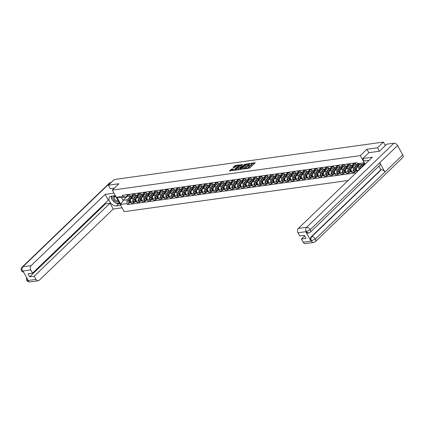 <?xml version="1.0" encoding="UTF-8"?>
<svg xmlns="http://www.w3.org/2000/svg" width="424" height="424" viewBox="0 0 424 424"><rect width="100%" height="100%" fill="white"/><g stroke="black" fill="none" stroke-linecap="round" stroke-linejoin="round"><path stroke-width="0.64" d="M245.517 168.662L249.879 167.983L255.232 162.726L251.39 163.208L250.876 163.574L251.459 163.532A1.632 0.525 -28.9 0 1 251.951 163.643A1.632 0.525 -28.9 0 1 251.633 164.279L251.199 164.698A1.632 0.525 -28.9 0 1 249.153 165.752L248.231 166.049L248.745 166.144A1.632 0.525 -28.9 0 1 249.238 166.256A1.632 0.525 -28.9 0 1 248.92 166.886L248.485 167.31A1.632 0.525 -28.9 0 1 246.439 168.365L245.517 168.662M231.578 169.075L229.363 171.02L234.249 170.157L239.602 164.904L235.352 165.44L232.935 167.48L234.742 167.469L236.263 166.287A1.362 0.44 -28.9 0 1 237.509 165.535A1.362 0.44 -28.9 0 1 238.389 165.503A1.362 0.44 -28.9 0 1 238.118 166.033L234.663 169.362A1.362 0.44 -28.9 0 1 233.423 170.114A1.362 0.44 -28.9 0 1 232.543 170.146A1.362 0.44 -28.9 0 1 232.808 169.616L233.481 168.863L231.578 169.075L231.811 169.505L229.972 170.989M379.385 151.22L377.482 147.775L366.951 149.237L360.321 155.619L112.286 190.127L118.916 183.746L108.385 185.214L114.3 179.516L383.397 142.077L385.331 145.58M377.482 147.775L383.397 142.077M240.254 169.319L245.04 168.657L250.393 163.399L245.507 164.263L240.376 169.542M239.009 169.733L234.758 170.268L240.111 165.016L242.655 164.48L240.329 166.923L241.643 166.796L245.056 164.125L239.009 169.733M112.286 190.127L124.174 211.661L348.141 180.502M108.385 185.214L110.288 188.659M358.333 163.881L357.989 164.215A2.39 1.738 -97.9 0 1 357.225 164.597A2.39 1.738 -97.9 0 1 355.529 163.547L355.195 162.938M359.086 169.971A2.39 1.738 -97.9 0 1 359.467 166.886L362.032 164.411M352.863 163.267L353.197 163.871A2.39 1.738 82.1 0 0 354.893 164.925L357.225 164.597M360.093 164.358L357.135 167.21A2.39 1.738 82.1 0 0 356.86 170.506L357.437 171.556M353.362 164.13L352.476 164.984A2.39 1.738 -97.9 0 1 351.713 165.365A2.39 1.738 -97.9 0 1 350.017 164.316L349.678 163.706M355.492 171.211L354.406 172.261L353.68 170.946A2.39 1.738 -97.9 0 1 353.95 167.65L356.52 165.18M347.346 164.03L347.685 164.639A2.39 1.738 82.1 0 0 349.381 165.689L351.713 165.365M354.777 164.936L351.618 167.978A2.39 1.738 82.1 0 0 351.348 171.275L352.068 172.589L354.406 172.261M347.844 164.899L346.964 165.747A2.39 1.738 -97.9 0 1 346.201 166.134A2.39 1.738 -97.9 0 1 344.505 165.084L344.166 164.475M349.98 171.98L348.888 173.029L348.162 171.715A2.39 1.738 -97.9 0 1 348.438 168.418L351.003 165.948M341.834 164.798L342.168 165.408A2.39 1.738 82.1 0 0 343.869 166.457L346.201 166.134M349.265 165.699L346.106 168.741A2.39 1.738 82.1 0 0 345.83 172.038L346.556 173.352L348.888 173.029M342.332 165.667L341.453 166.515A2.39 1.738 -97.9 0 1 340.684 166.902A2.39 1.738 -97.9 0 1 338.988 165.848L338.654 165.243M344.468 172.748L343.376 173.798L342.65 172.483A2.39 1.738 -97.9 0 1 342.926 169.187L345.491 166.717M336.322 165.567L336.656 166.176A2.39 1.738 82.1 0 0 338.352 167.226L340.684 166.902M343.753 166.468L340.594 169.51A2.39 1.738 82.1 0 0 340.318 172.807L341.044 174.121L343.376 173.798M336.82 166.431L335.935 167.284A2.39 1.738 -97.9 0 1 335.172 167.666A2.39 1.738 -97.9 0 1 333.476 166.616L333.142 166.007M338.956 173.511L337.864 174.566L337.138 173.252A2.39 1.738 -97.9 0 1 337.414 169.955L339.979 167.48M330.81 166.33L331.144 166.939A2.39 1.738 82.1 0 0 332.84 167.994L335.172 167.666M338.241 167.236L335.077 170.278A2.39 1.738 82.1 0 0 334.806 173.575L335.532 174.889L337.864 174.566M331.308 167.199L330.423 168.047A2.39 1.738 -97.9 0 1 329.66 168.434A2.39 1.738 -97.9 0 1 327.964 167.385L327.625 166.775M333.439 174.28L332.352 175.329L331.626 174.015A2.39 1.738 -97.9 0 1 331.897 170.718L334.467 168.249M325.293 167.098L325.632 167.708A2.39 1.738 82.1 0 0 327.328 168.757L329.66 168.434M332.723 168.005L329.565 171.047A2.39 1.738 82.1 0 0 329.294 174.344L330.015 175.658L332.352 175.329M325.791 167.968L324.911 168.816A2.39 1.738 -97.9 0 1 324.148 169.203A2.39 1.738 -97.9 0 1 322.452 168.153L322.113 167.544M327.927 175.048L326.835 176.098L326.109 174.783A2.39 1.738 -97.9 0 1 326.385 171.487L328.95 169.017M319.781 167.867L320.115 168.476A2.39 1.738 82.1 0 0 321.816 169.526L324.148 169.203M327.211 168.768L324.053 171.81A2.39 1.738 82.1 0 0 323.777 175.107L324.503 176.421L326.835 176.098M320.279 168.736L319.399 169.584A2.39 1.738 -97.9 0 1 318.631 169.971A2.39 1.738 -97.9 0 1 316.935 168.916L316.601 168.307M322.415 175.817L321.323 176.866L320.597 175.552A2.39 1.738 -97.9 0 1 320.873 172.255L323.438 169.786M314.269 168.635L314.603 169.245A2.39 1.738 82.1 0 0 316.299 170.294L318.631 169.971M321.699 169.536L318.541 172.579A2.39 1.738 82.1 0 0 318.265 175.875L318.991 177.19L321.323 176.866M314.767 169.499L313.882 170.353A2.39 1.738 -97.9 0 1 313.119 170.734A2.39 1.738 -97.9 0 1 311.423 169.685L311.089 169.075M316.903 176.58L315.811 177.63L315.085 176.32A2.39 1.738 -97.9 0 1 315.355 173.018L317.926 170.549M308.751 169.399L309.091 170.008A2.39 1.738 82.1 0 0 310.787 171.063L313.119 170.734M316.187 170.305L313.023 173.347A2.39 1.738 82.1 0 0 312.753 176.644L313.479 177.958L315.811 177.63M309.255 170.268L308.37 171.116A2.39 1.738 -97.9 0 1 307.607 171.503A2.39 1.738 -97.9 0 1 305.911 170.453L305.572 169.844M311.386 177.349L310.294 178.398L309.573 177.084A2.39 1.738 -97.9 0 1 309.843 173.787L312.414 171.317M303.24 170.167L303.579 170.777A2.39 1.738 82.1 0 0 305.275 171.826L307.607 171.503M310.67 171.073L307.511 174.11A2.39 1.738 82.1 0 0 307.236 177.412L307.962 178.721L310.294 178.398M303.738 171.036L302.858 171.884A2.39 1.738 -97.9 0 1 302.095 172.271A2.39 1.738 -97.9 0 1 300.393 171.222L300.06 170.612M305.874 178.117L304.782 179.167L304.056 177.852A2.39 1.738 -97.9 0 1 304.331 174.556L306.897 172.086M297.728 170.936L298.061 171.545A2.39 1.738 82.1 0 0 299.757 172.595L302.095 172.271M305.158 171.837L301.999 174.879A2.39 1.738 82.1 0 0 301.724 178.175L302.45 179.49L304.782 179.167M298.226 171.805L297.346 172.653A2.39 1.738 -97.9 0 1 296.577 173.04A2.39 1.738 -97.9 0 1 294.881 171.985L294.548 171.376M300.362 178.886L299.27 179.935L298.544 178.621A2.39 1.738 -97.9 0 1 298.819 175.324L301.385 172.854M292.216 171.704L292.549 172.314A2.39 1.738 82.1 0 0 294.245 173.363L296.577 173.04M299.646 172.605L296.487 175.647A2.39 1.738 82.1 0 0 296.212 178.944L296.938 180.258L299.27 179.935M292.714 172.568L291.829 173.421A2.39 1.738 -97.9 0 1 291.065 173.803A2.39 1.738 -97.9 0 1 289.369 172.754L289.03 172.144M294.844 179.649L293.758 180.698L293.032 179.389A2.39 1.738 -97.9 0 1 293.302 176.087L295.873 173.617M286.698 172.467L287.037 173.077A2.39 1.738 82.1 0 0 288.733 174.126L291.065 173.803M294.134 173.374L290.97 176.416A2.39 1.738 82.1 0 0 290.7 179.712L291.426 181.027L293.758 180.698M287.196 173.337L286.317 174.184A2.39 1.738 -97.9 0 1 285.553 174.571A2.39 1.738 -97.9 0 1 283.857 173.522L283.518 172.913M289.332 180.417L288.241 181.467L287.52 180.152A2.39 1.738 -97.9 0 1 287.79 176.856L290.355 174.386M281.186 173.236L281.525 173.845A2.39 1.738 82.1 0 0 283.221 174.895L285.553 174.571M288.617 174.137L285.458 177.179A2.39 1.738 82.1 0 0 285.182 180.481L285.909 181.79L288.241 181.467M281.684 174.105L280.805 174.953A2.39 1.738 -97.9 0 1 280.036 175.34A2.39 1.738 -97.9 0 1 278.34 174.291L278.006 173.681M283.82 181.186L282.729 182.235L282.002 180.921A2.39 1.738 -97.9 0 1 282.278 177.624L284.843 175.154M275.674 174.004L276.008 174.614A2.39 1.738 82.1 0 0 277.704 175.663L280.036 175.34M283.105 174.905L279.946 177.948A2.39 1.738 82.1 0 0 279.67 181.244L280.397 182.559L282.729 182.235M276.172 174.874L275.287 175.722A2.39 1.738 -97.9 0 1 274.524 176.103A2.39 1.738 -97.9 0 1 272.828 175.054L272.494 174.444M278.308 181.949L277.216 183.004L276.49 181.689A2.39 1.738 -97.9 0 1 276.766 178.393L279.331 175.918M270.162 174.773L270.496 175.377A2.39 1.738 82.1 0 0 272.192 176.432L274.524 176.103M277.593 175.674L274.429 178.716A2.39 1.738 82.1 0 0 274.158 182.013L274.885 183.327L277.216 183.004M270.66 175.637L269.775 176.485A2.39 1.738 -97.9 0 1 269.012 176.872A2.39 1.738 -97.9 0 1 267.316 175.822L266.977 175.213M272.791 182.718L271.704 183.767L270.978 182.453A2.39 1.738 -97.9 0 1 271.249 179.156L273.819 176.686M264.645 175.536L264.984 176.146A2.39 1.738 82.1 0 0 266.68 177.195L269.012 176.872M272.076 176.442L268.917 179.484A2.39 1.738 82.1 0 0 268.646 182.781L269.367 184.096L271.704 183.767M265.143 176.405L264.263 177.253A2.39 1.738 -97.9 0 1 263.5 177.64A2.39 1.738 -97.9 0 1 261.804 176.591L261.465 175.981M267.279 183.486L266.187 184.535L265.461 183.221A2.39 1.738 -97.9 0 1 265.737 179.924L268.302 177.455M259.133 176.304L259.467 176.914A2.39 1.738 82.1 0 0 261.168 177.963L263.5 177.64M266.564 177.206L263.405 180.248A2.39 1.738 82.1 0 0 263.129 183.544L263.855 184.859L266.187 184.535M259.631 177.174L258.751 178.022A2.39 1.738 -97.9 0 1 257.983 178.409A2.39 1.738 -97.9 0 1 256.287 177.354L255.953 176.75M261.767 184.255L260.675 185.304L259.949 183.989A2.39 1.738 -97.9 0 1 260.225 180.693L262.79 178.223M253.621 177.073L253.955 177.683A2.39 1.738 82.1 0 0 255.651 178.732L257.983 178.409M261.052 177.974L257.893 181.016A2.39 1.738 82.1 0 0 257.617 184.313L258.343 185.627L260.675 185.304M254.119 177.937L253.234 178.79A2.39 1.738 -97.9 0 1 252.471 179.172A2.39 1.738 -97.9 0 1 250.775 178.122L250.441 177.513M256.255 185.018L255.163 186.072L254.437 184.758A2.39 1.738 -97.9 0 1 254.713 181.461L257.278 178.986M248.109 177.836L248.443 178.446A2.39 1.738 82.1 0 0 250.139 179.5L252.471 179.172M255.54 178.743L252.375 181.785A2.39 1.738 82.1 0 0 252.105 185.081L252.831 186.396L255.163 186.072M248.607 178.705L247.722 179.553A2.39 1.738 -97.9 0 1 246.959 179.94A2.39 1.738 -97.9 0 1 245.263 178.891L244.924 178.281M250.738 185.786L249.651 186.836L248.925 185.521A2.39 1.738 -97.9 0 1 249.195 182.225L251.766 179.755M242.592 178.605L242.931 179.214A2.39 1.738 82.1 0 0 244.627 180.264L246.959 179.94M250.022 179.511L246.863 182.553A2.39 1.738 82.1 0 0 246.593 185.85L247.314 187.164L249.651 186.836M243.09 179.474L242.21 180.322A2.39 1.738 -97.9 0 1 241.447 180.709A2.39 1.738 -97.9 0 1 239.751 179.659L239.412 179.05M245.226 186.555L244.134 187.604L243.408 186.29A2.39 1.738 -97.9 0 1 243.683 182.993L246.249 180.523M237.08 179.373L237.413 179.983A2.39 1.738 82.1 0 0 239.115 181.032L241.447 180.709M244.51 180.274L241.351 183.316A2.39 1.738 82.1 0 0 241.076 186.613L241.802 187.927L244.134 187.604M237.578 180.242L236.698 181.09A2.39 1.738 -97.9 0 1 235.929 181.477A2.39 1.738 -97.9 0 1 234.233 180.423L233.9 179.813M239.714 187.323L238.622 188.373L237.896 187.058A2.39 1.738 -97.9 0 1 238.171 183.762L240.737 181.292M231.568 180.142L231.902 180.751A2.39 1.738 82.1 0 0 233.598 181.801L235.929 181.477M238.998 181.043L235.839 184.085A2.39 1.738 82.1 0 0 235.564 187.382L236.29 188.696L238.622 188.373M232.066 181.006L231.181 181.859A2.39 1.738 -97.9 0 1 230.418 182.241A2.39 1.738 -97.9 0 1 228.722 181.191L228.388 180.582M234.202 188.086L233.11 189.136L232.384 187.827A2.39 1.738 -97.9 0 1 232.654 184.525L235.225 182.055M226.05 180.905L226.389 181.514A2.39 1.738 82.1 0 0 228.086 182.569L230.418 182.241M233.486 181.811L230.322 184.853A2.39 1.738 82.1 0 0 230.052 188.15L230.778 189.464L233.11 189.136M226.554 181.774L225.669 182.622A2.39 1.738 -97.9 0 1 224.906 183.009A2.39 1.738 -97.9 0 1 223.209 181.96L222.87 181.35M228.684 188.855L227.593 189.904L226.872 188.59A2.39 1.738 -97.9 0 1 227.142 185.293L229.713 182.823M220.538 181.673L220.877 182.283A2.39 1.738 82.1 0 0 222.573 183.332L224.906 183.009M227.969 182.58L224.81 185.617A2.39 1.738 82.1 0 0 224.535 188.918L225.261 190.228L227.593 189.904M221.037 182.543L220.157 183.391A2.39 1.738 -97.9 0 1 219.394 183.778A2.39 1.738 -97.9 0 1 217.692 182.728L217.358 182.119M223.172 189.623L222.081 190.673L221.355 189.358A2.39 1.738 -97.9 0 1 221.63 186.062L224.195 183.592M215.026 182.442L215.36 183.051A2.39 1.738 82.1 0 0 217.056 184.101L219.394 183.778M222.457 183.343L219.298 186.385A2.39 1.738 82.1 0 0 219.023 189.682L219.749 190.996L222.081 190.673M215.524 183.311L214.645 184.159A2.39 1.738 -97.9 0 1 213.876 184.541A2.39 1.738 -97.9 0 1 212.18 183.491L211.846 182.882M217.66 190.392L216.569 191.441L215.843 190.127A2.39 1.738 -97.9 0 1 216.118 186.83L218.683 184.355M209.514 183.21L209.848 183.82A2.39 1.738 82.1 0 0 211.544 184.869L213.876 184.541M216.945 184.111L213.786 187.154A2.39 1.738 82.1 0 0 213.511 190.45L214.237 191.765L216.569 191.441M210.013 184.074L209.127 184.928A2.39 1.738 -97.9 0 1 208.364 185.309A2.39 1.738 -97.9 0 1 206.668 184.26L206.329 183.65M212.143 191.155L211.057 192.204L210.331 190.895A2.39 1.738 -97.9 0 1 210.601 187.594L213.171 185.124M203.997 183.974L204.336 184.583A2.39 1.738 82.1 0 0 206.032 185.633L208.364 185.309M211.433 184.88L208.269 187.922A2.39 1.738 82.1 0 0 207.999 191.219L208.725 192.533L211.057 192.204M204.495 184.843L203.615 185.691A2.39 1.738 -97.9 0 1 202.852 186.078A2.39 1.738 -97.9 0 1 201.156 185.028L200.817 184.419M206.631 191.924L205.539 192.973L204.819 191.659A2.39 1.738 -97.9 0 1 205.089 188.362L207.654 185.892M198.485 184.742L198.824 185.352A2.39 1.738 82.1 0 0 200.52 186.401L202.852 186.078M205.916 185.643L202.757 188.685A2.39 1.738 82.1 0 0 202.481 191.987L203.207 193.296L205.539 192.973M198.983 185.611L198.103 186.459A2.39 1.738 -97.9 0 1 197.335 186.846A2.39 1.738 -97.9 0 1 195.639 185.792L195.305 185.187M201.119 192.692L200.027 193.742L199.301 192.427A2.39 1.738 -97.9 0 1 199.577 189.131L202.142 186.661M192.973 185.511L193.307 186.12A2.39 1.738 82.1 0 0 195.003 187.169L197.335 186.846M200.404 186.412L197.245 189.454A2.39 1.738 82.1 0 0 196.969 192.75L197.695 194.065L200.027 193.742M193.471 186.38L192.586 187.228A2.39 1.738 -97.9 0 1 191.823 187.609A2.39 1.738 -97.9 0 1 190.127 186.56L189.793 185.951M195.607 193.455L194.515 194.51L193.789 193.196A2.39 1.738 -97.9 0 1 194.065 189.899L196.63 187.424M187.461 186.279L187.795 186.883A2.39 1.738 82.1 0 0 189.491 187.938L191.823 187.609M194.892 187.18L191.728 190.222A2.39 1.738 82.1 0 0 191.457 193.519L192.183 194.833L194.515 194.51M187.959 187.143L187.074 187.991A2.39 1.738 -97.9 0 1 186.311 188.378A2.39 1.738 -97.9 0 1 184.615 187.328L184.276 186.719M190.09 194.224L189.003 195.273L188.277 193.959A2.39 1.738 -97.9 0 1 188.548 190.662L191.118 188.192M181.944 187.042L182.283 187.652A2.39 1.738 82.1 0 0 183.979 188.701L186.311 188.378M189.374 187.949L186.216 190.991A2.39 1.738 82.1 0 0 185.945 194.287L186.666 195.602L189.003 195.273M182.442 187.912L181.562 188.76A2.39 1.738 -97.9 0 1 180.799 189.146A2.39 1.738 -97.9 0 1 179.103 188.097L178.764 187.488M184.578 194.992L183.486 196.042L182.76 194.727A2.39 1.738 -97.9 0 1 183.036 191.431L185.601 188.961M176.432 187.811L176.766 188.42A2.39 1.738 82.1 0 0 178.467 189.47L180.799 189.146M183.862 188.712L180.703 191.754A2.39 1.738 82.1 0 0 180.428 195.051L181.154 196.365L183.486 196.042M176.93 188.68L176.05 189.528A2.39 1.738 -97.9 0 1 175.282 189.915A2.39 1.738 -97.9 0 1 173.586 188.86L173.252 188.251M179.066 195.761L177.974 196.81L177.248 195.496A2.39 1.738 -97.9 0 1 177.524 192.199L180.089 189.729M170.92 188.579L171.254 189.189A2.39 1.738 82.1 0 0 172.95 190.238L175.282 189.915M178.35 189.48L175.192 192.523A2.39 1.738 82.1 0 0 174.916 195.819L175.642 197.133L177.974 196.81M171.418 189.443L170.533 190.297A2.39 1.738 -97.9 0 1 169.77 190.678A2.39 1.738 -97.9 0 1 168.074 189.629L167.74 189.019M173.554 196.524L172.462 197.579L171.736 196.264A2.39 1.738 -97.9 0 1 172.012 192.968L174.577 190.493M165.408 189.343L165.742 189.952A2.39 1.738 82.1 0 0 167.438 191.007L169.77 190.678M172.838 190.249L169.674 193.291A2.39 1.738 82.1 0 0 169.404 196.588L170.13 197.902L172.462 197.579M165.906 190.212L165.021 191.06A2.39 1.738 -97.9 0 1 164.258 191.447A2.39 1.738 -97.9 0 1 162.562 190.397L162.222 189.788M168.037 197.293L166.95 198.342L166.224 197.028A2.39 1.738 -97.9 0 1 166.494 193.731L169.065 191.261M159.89 190.111L160.23 190.721A2.39 1.738 82.1 0 0 161.926 191.77L164.258 191.447M167.321 191.017L164.162 194.059A2.39 1.738 82.1 0 0 163.892 197.356L164.613 198.671L166.95 198.342M160.389 190.98L159.509 191.828A2.39 1.738 -97.9 0 1 158.746 192.215A2.39 1.738 -97.9 0 1 157.05 191.166L156.71 190.556M162.524 198.061L161.433 199.11L160.707 197.796A2.39 1.738 -97.9 0 1 160.982 194.499L163.547 192.03M154.378 190.88L154.712 191.489A2.39 1.738 82.1 0 0 156.414 192.538L158.746 192.215M161.809 191.781L158.65 194.823A2.39 1.738 82.1 0 0 158.375 198.119L159.101 199.434L161.433 199.11M154.877 191.749L153.997 192.597A2.39 1.738 -97.9 0 1 153.228 192.984A2.39 1.738 -97.9 0 1 151.532 191.929L151.198 191.319M157.013 198.829L155.921 199.879L155.195 198.565A2.39 1.738 -97.9 0 1 155.47 195.268L158.035 192.798M148.866 191.648L149.2 192.258A2.39 1.738 82.1 0 0 150.896 193.307L153.228 192.984M156.297 192.549L153.138 195.591A2.39 1.738 82.1 0 0 152.863 198.888L153.589 200.202L155.921 199.879M149.365 192.512L148.48 193.365A2.39 1.738 -97.9 0 1 147.716 193.747A2.39 1.738 -97.9 0 1 146.02 192.697L145.686 192.088M151.501 199.593L150.409 200.642L149.683 199.333A2.39 1.738 -97.9 0 1 149.953 196.031L152.523 193.561M143.349 192.411L143.688 193.021A2.39 1.738 82.1 0 0 145.384 194.075L147.716 193.747M150.785 193.318L147.621 196.36A2.39 1.738 82.1 0 0 147.351 199.656L148.077 200.971L150.409 200.642M143.853 193.28L142.968 194.128A2.39 1.738 -97.9 0 1 142.204 194.515A2.39 1.738 -97.9 0 1 140.508 193.466L140.169 192.856M145.983 200.361L144.891 201.411L144.171 200.096A2.39 1.738 -97.9 0 1 144.441 196.8L147.011 194.33M137.837 193.18L138.176 193.789A2.39 1.738 82.1 0 0 139.872 194.839L142.204 194.515M145.268 194.086L142.109 197.123A2.39 1.738 82.1 0 0 141.833 200.425L142.559 201.734L144.891 201.411M138.335 194.049L137.456 194.897A2.39 1.738 -97.9 0 1 136.692 195.284A2.39 1.738 -97.9 0 1 134.991 194.234L134.657 193.625M140.471 201.13L139.379 202.179L138.653 200.865A2.39 1.738 -97.9 0 1 138.929 197.568L141.494 195.098M132.325 193.948L132.659 194.558A2.39 1.738 82.1 0 0 134.355 195.607L136.692 195.284M139.756 194.849L136.597 197.891A2.39 1.738 82.1 0 0 136.321 201.188L137.047 202.502L139.379 202.179M132.823 194.817L131.944 195.665A2.39 1.738 -97.9 0 1 131.175 196.047A2.39 1.738 -97.9 0 1 129.479 194.998L129.145 194.388M134.959 201.898L133.867 202.948L133.141 201.633A2.39 1.738 -97.9 0 1 133.417 198.337L135.982 195.862M126.813 194.717L127.147 195.326A2.39 1.738 82.1 0 0 128.843 196.376L131.175 196.047M134.244 195.618L131.085 198.66A2.39 1.738 82.1 0 0 130.809 201.957L131.535 203.271L133.867 202.948M364.158 163.945L360.458 164.459L357.623 163.691L357.066 162.678L122.319 195.337L122.88 196.349L125.716 197.118L121.651 197.685L123.124 200.356L127.189 199.789L130.47 196.63M364.534 164.629L362.054 167.109M357.623 163.691L363.559 162.864L364.571 164.692M127.189 199.789L126.871 203.589L127.433 204.601L356.171 172.775M126.871 203.589L120.935 204.416L116.939 197.176L122.88 196.349M360.321 155.619L365.064 164.215M366.951 149.237L368.859 152.704M127.666 195.978L123.124 200.356L120.935 204.416M127.311 195.581L125.716 197.118M129.442 202.661L127.433 204.601M121.651 197.685L116.939 197.176M247.446 168.561A1.632 0.525 -28.9 0 0 248.724 167.74L248.485 167.31M249.238 166.256L249.476 166.685A1.632 0.525 -28.9 0 1 249.158 167.321L248.724 167.74M251.951 163.643L252.19 164.072A1.632 0.525 -28.9 0 1 251.872 164.708L251.437 165.127A1.632 0.525 -28.9 0 1 249.392 166.182L249.201 166.208M254.861 163.187L251.914 163.595M248.178 164.12L245.74 164.698L240.763 169.489M250.022 163.86L249.598 163.918M244.431 168.641L249.487 163.977L248.946 163.881A1.632 0.525 -28.9 0 0 246.901 164.936L243.747 167.968A1.632 0.525 -28.9 0 0 243.429 168.604A1.632 0.525 -28.9 0 0 243.927 168.715L244.59 168.932M243.429 168.604L243.668 169.033A1.632 0.525 -28.9 0 0 243.705 169.081M235.368 170.241L240.35 165.445L240.111 165.016M242.284 164.936L240.35 165.445M241.426 167.289L241.913 167.22M238.214 168.853A1.362 0.44 -28.9 0 0 237.949 169.383A1.362 0.44 -28.9 0 0 238.829 169.351A1.362 0.44 -28.9 0 0 240.074 168.593L241.235 167.189L239.433 167.681L238.214 168.853M237.949 169.383L238.187 169.812A1.362 0.44 -28.9 0 0 238.209 169.844M233.11 169.324L231.811 169.505M232.543 170.146L232.781 170.581A1.362 0.44 -28.9 0 0 232.792 170.596M238.627 165.943A1.362 0.44 -28.9 0 0 238.622 165.932L238.389 165.503M237.265 165.636L234.954 166.197L233.444 167.65M239.231 165.36L238.373 165.482M363.416 164.046L361.147 167.983M362.144 164.226L359.764 168.349A1.299 0.943 82.1 0 0 359.621 169.452M364.015 163.961L362.515 166.568M355.969 169.309L355.927 169.383A0.625 0.451 82.1 0 0 356.107 170.331M358.423 163.908A3.116 2.263 82.1 0 0 358.402 163.945L355.524 168.938A1.299 0.943 82.1 0 0 355.492 170.384A1.299 0.943 82.1 0 0 356.473 171.079A1.299 0.943 82.1 0 0 356.764 170.967M356.822 164.655L354.252 169.118A1.299 0.943 82.1 0 0 354.22 170.559A1.299 0.943 82.1 0 0 355.201 171.254L356.473 171.079M358.9 164.035L356.971 167.39M356.679 167.893L356.128 168.858A1.299 0.943 82.1 0 0 356.091 170.3A1.299 0.943 82.1 0 0 357.072 170.994L357.125 170.983M359.912 164.311L359.626 164.809M350.452 170.077L350.409 170.151A0.625 0.451 82.1 0 0 350.59 171.1M353.16 164.327A3.116 2.263 82.1 0 0 352.89 164.713L350.012 169.706A1.299 0.943 82.1 0 0 349.975 171.153A1.299 0.943 82.1 0 0 350.961 171.842A1.299 0.943 82.1 0 0 351.252 171.736M351.305 165.424L348.74 169.886A1.299 0.943 82.1 0 0 348.703 171.328A1.299 0.943 82.1 0 0 349.689 172.022L350.961 171.842M353.611 164.433A3.116 2.263 82.1 0 0 353.489 164.629L351.459 168.153M351.167 168.662L350.611 169.621A1.299 0.943 82.1 0 0 350.579 171.068A1.299 0.943 82.1 0 0 351.56 171.762L351.613 171.752M354.491 164.915L354.114 165.577M362.79 158.544L372.336 157.214L298.326 228.451L306.579 227.306L393.965 143.195L386.773 144.192L379.491 151.204L368.885 152.677L362.79 158.544L364.158 161.019L369.097 160.33M303.202 242.231L311.454 241.081A3.116 2.263 -97.9 0 0 313.665 242.448L305.413 243.599A3.116 2.263 -97.9 0 1 303.202 242.231L301.427 239.019L304.633 235.935M393.965 143.195A3.196 1.94 46.1 0 1 397.601 145.538L379.766 162.705A3.196 1.94 46.1 0 1 379.793 165.286L310.246 232.235A3.196 1.94 46.1 0 0 310.214 229.649L306.314 231.663L297.971 232.755A3.116 2.263 -97.9 0 1 298.326 228.451M305.805 231.78L306.282 231.711L308.497 233.083L308.02 233.147A3.116 2.263 -97.9 0 1 305.805 231.78L310.919 241.039A3.116 2.263 -97.9 0 1 311.274 236.74L380.826 169.791L381.303 169.727A3.196 1.94 46.1 0 1 384.923 172.054L402.758 154.887L397.601 145.538M402.758 154.887A3.196 1.94 46.1 0 1 402.8 157.489L315.414 241.601A3.196 1.94 46.1 0 0 315.376 238.998L310.919 241.039M311.274 236.74L311.751 236.672A3.196 1.94 46.1 0 1 315.376 238.998L384.923 172.054L379.766 162.705L310.214 229.649A3.196 1.94 46.1 0 0 306.579 227.306A3.116 2.263 82.1 0 0 306.223 231.605M301.427 239.019L305.99 238.383L304.3 235.325L299.741 235.961L297.971 232.755M380.826 169.791L378.844 166.203M381.303 169.727L311.751 236.672C310.771 237.816 310.654 239.247 311.396 240.975M115.333 195.639L111.04 196.238A5.846 3.551 -133.9 0 0 109.662 196.874A5.846 3.551 -133.9 0 0 110.373 202.624A5.846 3.551 -133.9 0 0 116.388 205.926L120.681 205.333M113.966 193.164L105.147 194.388L108.343 200.181L32.553 273.136L30.782 269.929L22.53 271.074L23.066 271.116L28.18 280.375L27.761 280.55L36.014 279.405A3.116 2.263 82.1 0 0 38.224 280.773A3.116 2.263 82.1 0 0 39.22 280.269L113.229 209.032L110.033 203.239L105.475 203.875L105.141 203.271M122.048 207.808L113.229 209.032M105.147 194.388L31.138 265.625A3.116 2.263 82.1 0 0 30.782 269.929M23.85 272.542L21.566 270.941L21.216 269.956C21.47 269.192 20.357 270.035 22.133 267.12L109.514 183.009A3.196 1.94 46.1 0 1 110.272 182.665L111.157 182.537M32.553 273.136L27.995 273.772L29.68 276.83L34.243 276.194L36.014 279.405M34.243 276.194L110.033 203.239M110.256 188.601L114.411 188.081M29.68 276.83L105.475 203.875M111.289 196.201A5.846 3.551 -133.9 0 0 111.904 199.026M112.678 200.308A5.846 3.551 -133.9 0 0 115.455 202.831M116.505 203.34A5.846 3.551 -133.9 0 0 118.736 203.668L116.388 205.926M119.69 203.536L118.736 203.668M23.755 272.367L22.589 271.185M21.566 270.941L22.499 271.127M27.761 280.55A3.116 2.263 -97.9 0 0 29.971 281.923C28.445 281.992 27.364 281.446 26.733 280.291L27.671 280.492M115.9 196.678A3.376 2.051 -133.9 0 0 113.351 196.747A3.376 2.051 -133.9 0 0 113.468 199.428A3.376 2.051 -133.9 0 0 116.118 201.755A3.376 2.051 -133.9 0 0 118.376 201.156M116.112 197.054A2.311 1.405 -133.9 0 0 114.512 197.102A2.311 1.405 -133.9 0 0 114.544 198.989A2.311 1.405 -133.9 0 0 117.718 200.435A2.311 1.405 -133.9 0 0 117.872 200.239M119.361 202.942L116.081 203.403L111.947 199.64L111.692 196.148M344.94 170.84L344.898 170.914A0.625 0.451 82.1 0 0 345.078 171.863M347.643 165.095A3.116 2.263 82.1 0 0 347.373 165.477L344.5 170.475A1.299 0.943 82.1 0 0 344.463 171.916A1.299 0.943 82.1 0 0 345.443 172.61A1.299 0.943 82.1 0 0 345.735 172.499M345.793 166.192L343.228 170.649A1.299 0.943 82.1 0 0 343.191 172.096A1.299 0.943 82.1 0 0 344.171 172.785L345.443 172.61M348.099 165.201A3.116 2.263 82.1 0 0 347.977 165.392L345.942 168.922M345.655 169.425L345.099 170.39A1.299 0.943 82.1 0 0 345.062 171.831A1.299 0.943 82.1 0 0 346.048 172.526L346.095 172.52M348.979 165.683L348.602 166.341M339.428 171.609L339.386 171.683A0.625 0.451 82.1 0 0 339.566 172.632M342.131 165.858A3.116 2.263 82.1 0 0 341.861 166.245L338.983 171.243A1.299 0.943 82.1 0 0 338.951 172.685A1.299 0.943 82.1 0 0 339.931 173.379A1.299 0.943 82.1 0 0 340.223 173.268M340.281 166.955L337.711 171.418A1.299 0.943 82.1 0 0 337.679 172.859A1.299 0.943 82.1 0 0 338.659 173.554L339.931 173.379M342.587 165.964A3.116 2.263 82.1 0 0 342.459 166.16L340.43 169.69M340.138 170.194L339.587 171.158A1.299 0.943 82.1 0 0 339.55 172.6A1.299 0.943 82.1 0 0 340.536 173.294L340.583 173.289M343.466 166.452L343.085 167.109M333.916 172.377L333.874 172.451A0.625 0.451 82.1 0 0 334.054 173.4M336.619 166.627A3.116 2.263 82.1 0 0 336.349 167.014L333.471 172.006A1.299 0.943 82.1 0 0 333.439 173.453A1.299 0.943 82.1 0 0 334.419 174.142A1.299 0.943 82.1 0 0 334.711 174.036M334.769 167.724L332.199 172.186A1.299 0.943 82.1 0 0 332.167 173.628A1.299 0.943 82.1 0 0 333.147 174.322L334.419 174.142M337.075 166.733A3.116 2.263 82.1 0 0 336.947 166.929L334.918 170.459M334.626 170.962L334.07 171.927A1.299 0.943 82.1 0 0 334.038 173.368A1.299 0.943 82.1 0 0 335.018 174.063L335.071 174.052M337.954 167.215L337.573 167.877M328.399 173.146L328.356 173.22A0.625 0.451 82.1 0 0 328.536 174.163M331.107 167.395A3.116 2.263 82.1 0 0 330.837 167.777L327.959 172.775A1.299 0.943 82.1 0 0 327.922 174.216A1.299 0.943 82.1 0 0 328.907 174.911A1.299 0.943 82.1 0 0 329.199 174.799M329.252 168.492L326.687 172.95A1.299 0.943 82.1 0 0 326.65 174.397A1.299 0.943 82.1 0 0 327.635 175.091L328.907 174.911M331.557 167.501A3.116 2.263 82.1 0 0 331.436 167.697L329.406 171.222M329.114 171.731L328.558 172.69A1.299 0.943 82.1 0 0 328.526 174.137A1.299 0.943 82.1 0 0 329.506 174.826L329.559 174.821M332.437 167.983L332.061 168.646M322.887 173.909L322.844 173.983A0.625 0.451 82.1 0 0 323.024 174.932M325.59 168.164A3.116 2.263 82.1 0 0 325.319 168.545L322.447 173.543A1.299 0.943 82.1 0 0 322.41 174.985A1.299 0.943 82.1 0 0 323.39 175.679A1.299 0.943 82.1 0 0 323.682 175.568M323.74 169.256L321.169 173.718A1.299 0.943 82.1 0 0 321.138 175.165A1.299 0.943 82.1 0 0 322.118 175.854L323.39 175.679M326.045 168.264A3.116 2.263 82.1 0 0 325.924 168.461L323.888 171.99M323.602 172.494L323.046 173.458A1.299 0.943 82.1 0 0 323.009 174.9A1.299 0.943 82.1 0 0 323.994 175.594L324.042 175.589M326.925 168.752L326.544 169.409M317.375 174.677L317.332 174.752A0.625 0.451 82.1 0 0 317.512 175.7M320.078 168.927A3.116 2.263 82.1 0 0 319.807 169.314L316.929 174.312A1.299 0.943 82.1 0 0 316.898 175.753A1.299 0.943 82.1 0 0 317.878 176.448A1.299 0.943 82.1 0 0 318.17 176.336M318.228 170.024L315.657 174.487A1.299 0.943 82.1 0 0 315.626 175.928A1.299 0.943 82.1 0 0 316.606 176.623L317.878 176.448M320.533 169.033A3.116 2.263 82.1 0 0 320.406 169.229L318.376 172.759M318.085 173.262L317.534 174.227A1.299 0.943 82.1 0 0 317.496 175.668A1.299 0.943 82.1 0 0 318.482 176.363L318.53 176.358M321.413 169.521L321.032 170.178M311.857 175.446L311.815 175.52A0.625 0.451 82.1 0 0 311.995 176.469M314.566 169.695A3.116 2.263 82.1 0 0 314.295 170.082L311.417 175.075A1.299 0.943 82.1 0 0 311.38 176.522A1.299 0.943 82.1 0 0 312.366 177.211A1.299 0.943 82.1 0 0 312.658 177.105M312.716 170.793L310.145 175.255A1.299 0.943 82.1 0 0 310.108 176.697A1.299 0.943 82.1 0 0 311.094 177.391L312.366 177.211M315.021 169.801A3.116 2.263 82.1 0 0 314.894 169.998L312.864 173.527M312.573 174.031L312.016 174.99A1.299 0.943 82.1 0 0 311.985 176.437A1.299 0.943 82.1 0 0 312.965 177.131L313.018 177.121M315.901 170.284L315.52 170.946M306.345 176.214L306.303 176.283A0.625 0.451 82.1 0 0 306.483 177.232M309.048 170.464A3.116 2.263 82.1 0 0 308.778 170.846L305.905 175.843A1.299 0.943 82.1 0 0 305.868 177.285A1.299 0.943 82.1 0 0 306.854 177.979A1.299 0.943 82.1 0 0 307.146 177.868M307.199 171.561L304.633 176.018A1.299 0.943 82.1 0 0 304.596 177.465A1.299 0.943 82.1 0 0 305.582 178.16L306.854 177.979M309.504 170.57A3.116 2.263 82.1 0 0 309.382 170.766L307.352 174.291M307.061 174.794L306.504 175.759A1.299 0.943 82.1 0 0 306.473 177.206A1.299 0.943 82.1 0 0 307.453 177.894L307.501 177.889M310.384 171.052L310.008 171.715M300.833 176.978L300.791 177.052A0.625 0.451 82.1 0 0 300.971 178.001M303.536 171.232A3.116 2.263 82.1 0 0 303.266 171.614L300.388 176.612A1.299 0.943 82.1 0 0 300.356 178.054A1.299 0.943 82.1 0 0 301.337 178.748A1.299 0.943 82.1 0 0 301.628 178.637M301.687 172.324L299.116 176.787A1.299 0.943 82.1 0 0 299.084 178.234A1.299 0.943 82.1 0 0 300.065 178.923L301.337 178.748M303.992 171.333A3.116 2.263 82.1 0 0 303.87 171.529L301.835 175.059M301.544 175.562L300.992 176.527A1.299 0.943 82.1 0 0 300.955 177.969A1.299 0.943 82.1 0 0 301.941 178.663L301.989 178.658M304.872 171.821L304.49 172.478M295.321 177.746L295.279 177.82A0.625 0.451 82.1 0 0 295.459 178.769M298.024 171.996A3.116 2.263 82.1 0 0 297.754 172.383L294.876 177.375A1.299 0.943 82.1 0 0 294.844 178.822A1.299 0.943 82.1 0 0 295.825 179.516A1.299 0.943 82.1 0 0 296.116 179.405M296.175 173.093L293.604 177.555A1.299 0.943 82.1 0 0 293.572 178.997A1.299 0.943 82.1 0 0 294.553 179.691L295.825 179.516M298.48 172.102A3.116 2.263 82.1 0 0 298.353 172.298L296.323 175.828M296.031 176.331L295.48 177.296A1.299 0.943 82.1 0 0 295.443 178.737A1.299 0.943 82.1 0 0 296.424 179.432L296.477 179.426M299.36 172.589L298.978 173.246M289.804 178.515L289.762 178.589A0.625 0.451 82.1 0 0 289.942 179.538M292.512 172.764A3.116 2.263 82.1 0 0 292.242 173.151L289.364 178.144A1.299 0.943 82.1 0 0 289.327 179.591A1.299 0.943 82.1 0 0 290.313 180.279A1.299 0.943 82.1 0 0 290.604 180.173M290.663 173.861L288.092 178.324A1.299 0.943 82.1 0 0 288.055 179.765A1.299 0.943 82.1 0 0 289.041 180.46L290.313 180.279M292.963 172.87A3.116 2.263 82.1 0 0 292.841 173.066L290.811 176.596M290.519 177.1L289.963 178.059A1.299 0.943 82.1 0 0 289.931 179.506A1.299 0.943 82.1 0 0 290.912 180.2L290.965 180.189M293.848 173.352L293.466 174.015M284.292 179.283L284.25 179.352A0.625 0.451 82.1 0 0 284.43 180.301M286.995 173.533A3.116 2.263 82.1 0 0 286.725 173.914L283.852 178.912A1.299 0.943 82.1 0 0 283.815 180.354A1.299 0.943 82.1 0 0 284.801 181.048A1.299 0.943 82.1 0 0 285.087 180.937M285.145 174.63L282.58 179.087A1.299 0.943 82.1 0 0 282.543 180.534A1.299 0.943 82.1 0 0 283.524 181.223L284.801 181.048M287.451 173.639A3.116 2.263 82.1 0 0 287.329 173.835L285.294 177.359M285.007 177.863L284.451 178.827A1.299 0.943 82.1 0 0 284.419 180.274A1.299 0.943 82.1 0 0 285.4 180.963L285.447 180.958M288.331 174.121L287.954 174.778M278.78 180.046L278.738 180.121A0.625 0.451 82.1 0 0 278.918 181.069M281.483 174.296A3.116 2.263 82.1 0 0 281.213 174.683L278.335 179.681A1.299 0.943 82.1 0 0 278.303 181.122A1.299 0.943 82.1 0 0 279.284 181.817A1.299 0.943 82.1 0 0 279.575 181.705M279.633 175.393L277.063 179.856A1.299 0.943 82.1 0 0 277.031 181.297A1.299 0.943 82.1 0 0 278.012 181.991L279.284 181.817M281.939 174.402A3.116 2.263 82.1 0 0 281.817 174.598L279.782 178.128M279.49 178.631L278.939 179.596A1.299 0.943 82.1 0 0 278.902 181.037A1.299 0.943 82.1 0 0 279.888 181.732L279.935 181.726M282.819 174.889L282.437 175.547M273.268 180.815L273.226 180.889A0.625 0.451 82.1 0 0 273.406 181.838M275.971 175.064A3.116 2.263 82.1 0 0 275.701 175.451L272.823 180.444A1.299 0.943 82.1 0 0 272.791 181.891A1.299 0.943 82.1 0 0 273.772 182.585A1.299 0.943 82.1 0 0 274.063 182.474M274.121 176.161L271.551 180.624A1.299 0.943 82.1 0 0 271.519 182.066A1.299 0.943 82.1 0 0 272.5 182.76L273.772 182.585M276.427 175.17A3.116 2.263 82.1 0 0 276.3 175.366L274.27 178.896M273.978 179.4L273.427 180.364A1.299 0.943 82.1 0 0 273.39 181.806A1.299 0.943 82.1 0 0 274.37 182.5L274.423 182.49M277.307 175.653L276.925 176.315M267.751 181.583L267.708 181.657A0.625 0.451 82.1 0 0 267.889 182.606M270.459 175.833A3.116 2.263 82.1 0 0 270.189 176.214L267.311 181.212A1.299 0.943 82.1 0 0 267.274 182.659A1.299 0.943 82.1 0 0 268.26 183.348A1.299 0.943 82.1 0 0 268.551 183.242M268.604 176.93L266.039 181.393A1.299 0.943 82.1 0 0 266.002 182.834A1.299 0.943 82.1 0 0 266.988 183.528L268.26 183.348M270.909 175.939A3.116 2.263 82.1 0 0 270.788 176.135L268.758 179.659M268.466 180.168L267.91 181.127A1.299 0.943 82.1 0 0 267.878 182.574A1.299 0.943 82.1 0 0 268.858 183.269L268.911 183.258M271.789 176.421L271.413 177.084M262.239 182.347L262.196 182.421A0.625 0.451 82.1 0 0 262.377 183.369M264.942 176.601A3.116 2.263 82.1 0 0 264.671 176.983L261.799 181.981A1.299 0.943 82.1 0 0 261.762 183.422A1.299 0.943 82.1 0 0 262.742 184.117A1.299 0.943 82.1 0 0 263.034 184.005M263.092 177.698L260.527 182.156A1.299 0.943 82.1 0 0 260.49 183.603A1.299 0.943 82.1 0 0 261.47 184.292L262.742 184.117M265.398 176.707A3.116 2.263 82.1 0 0 265.276 176.898L263.24 180.428M262.954 180.931L262.398 181.896A1.299 0.943 82.1 0 0 262.361 183.338A1.299 0.943 82.1 0 0 263.346 184.032L263.394 184.027M266.277 177.19L265.901 177.847M256.727 183.115L256.684 183.189A0.625 0.451 82.1 0 0 256.865 184.138M259.43 177.364A3.116 2.263 82.1 0 0 259.159 177.751L256.281 182.749A1.299 0.943 82.1 0 0 256.25 184.191A1.299 0.943 82.1 0 0 257.23 184.885A1.299 0.943 82.1 0 0 257.522 184.774M257.58 178.462L255.01 182.924A1.299 0.943 82.1 0 0 254.978 184.366A1.299 0.943 82.1 0 0 255.958 185.06L257.23 184.885M259.886 177.471A3.116 2.263 82.1 0 0 259.758 177.667L257.728 181.196M257.437 181.7L256.886 182.665A1.299 0.943 82.1 0 0 256.849 184.106A1.299 0.943 82.1 0 0 257.834 184.8L257.882 184.795M260.765 177.958L260.384 178.615M251.215 183.883L251.172 183.958A0.625 0.451 82.1 0 0 251.353 184.906M253.918 178.133A3.116 2.263 82.1 0 0 253.647 178.52L250.769 183.513A1.299 0.943 82.1 0 0 250.738 184.959A1.299 0.943 82.1 0 0 251.718 185.648A1.299 0.943 82.1 0 0 252.01 185.542M252.068 179.23L249.498 183.693A1.299 0.943 82.1 0 0 249.46 185.134A1.299 0.943 82.1 0 0 250.446 185.829L251.718 185.648M254.374 178.239A3.116 2.263 82.1 0 0 254.246 178.435L252.216 181.965M251.925 182.468L251.368 183.433A1.299 0.943 82.1 0 0 251.337 184.875A1.299 0.943 82.1 0 0 252.317 185.569L252.37 185.558M255.253 178.721L254.872 179.384M245.697 184.652L245.655 184.726A0.625 0.451 82.1 0 0 245.835 185.67M248.406 178.902A3.116 2.263 82.1 0 0 248.135 179.283L245.258 184.281A1.299 0.943 82.1 0 0 245.22 185.723A1.299 0.943 82.1 0 0 246.206 186.417A1.299 0.943 82.1 0 0 246.498 186.306M246.551 179.999L243.986 184.456A1.299 0.943 82.1 0 0 243.948 185.903A1.299 0.943 82.1 0 0 244.934 186.597L246.206 186.417M248.856 179.008A3.116 2.263 82.1 0 0 248.734 179.204L246.704 182.728M246.413 183.237L245.856 184.196A1.299 0.943 82.1 0 0 245.825 185.643A1.299 0.943 82.1 0 0 246.805 186.332L246.858 186.327M249.736 179.49L249.36 180.152M240.185 185.415L240.143 185.489A0.625 0.451 82.1 0 0 240.323 186.438M242.888 179.67A3.116 2.263 82.1 0 0 242.618 180.052L239.746 185.049A1.299 0.943 82.1 0 0 239.708 186.491A1.299 0.943 82.1 0 0 240.689 187.185A1.299 0.943 82.1 0 0 240.98 187.074M241.039 180.762L238.468 185.224A1.299 0.943 82.1 0 0 238.436 186.671A1.299 0.943 82.1 0 0 239.417 187.36L240.689 187.185M243.344 179.771A3.116 2.263 82.1 0 0 243.222 179.967L241.187 183.497M240.901 184L240.344 184.965A1.299 0.943 82.1 0 0 240.307 186.406A1.299 0.943 82.1 0 0 241.293 187.101L241.341 187.095M244.224 180.258L243.842 180.916M234.673 186.184L234.631 186.258A0.625 0.451 82.1 0 0 234.811 187.207M237.376 180.433A3.116 2.263 82.1 0 0 237.106 180.82L234.228 185.818A1.299 0.943 82.1 0 0 234.196 187.26A1.299 0.943 82.1 0 0 235.177 187.954A1.299 0.943 82.1 0 0 235.468 187.843M235.527 181.53L232.956 185.993A1.299 0.943 82.1 0 0 232.924 187.434A1.299 0.943 82.1 0 0 233.905 188.129L235.177 187.954M237.832 180.539A3.116 2.263 82.1 0 0 237.705 180.735L235.675 184.265M235.384 184.769L234.832 185.733A1.299 0.943 82.1 0 0 234.795 187.175A1.299 0.943 82.1 0 0 235.781 187.869L235.829 187.864M238.712 181.027L238.33 181.684M229.156 186.952L229.114 187.026A0.625 0.451 82.1 0 0 229.294 187.975M231.864 181.202A3.116 2.263 82.1 0 0 231.594 181.589L228.716 186.581A1.299 0.943 82.1 0 0 228.679 188.028A1.299 0.943 82.1 0 0 229.665 188.717A1.299 0.943 82.1 0 0 229.956 188.611M230.015 182.299L227.444 186.761A1.299 0.943 82.1 0 0 227.407 188.203A1.299 0.943 82.1 0 0 228.393 188.897L229.665 188.717M232.32 181.308A3.116 2.263 82.1 0 0 232.193 181.504L230.163 185.034M229.872 185.537L229.315 186.496A1.299 0.943 82.1 0 0 229.283 187.943A1.299 0.943 82.1 0 0 230.264 188.638L230.317 188.627M233.2 181.79L232.818 182.453M223.644 187.721L223.602 187.79A0.625 0.451 82.1 0 0 223.782 188.738M226.347 181.97A3.116 2.263 82.1 0 0 226.077 182.352L223.204 187.35A1.299 0.943 82.1 0 0 223.167 188.791A1.299 0.943 82.1 0 0 224.153 189.486A1.299 0.943 82.1 0 0 224.444 189.374M224.497 183.067L221.932 187.525A1.299 0.943 82.1 0 0 221.895 188.972A1.299 0.943 82.1 0 0 222.881 189.666L224.153 189.486M226.803 182.076A3.116 2.263 82.1 0 0 226.681 182.272L224.651 185.797M224.36 186.3L223.803 187.265A1.299 0.943 82.1 0 0 223.771 188.712A1.299 0.943 82.1 0 0 224.752 189.401L224.799 189.396M227.683 182.559L227.306 183.221M218.132 188.484L218.09 188.558A0.625 0.451 82.1 0 0 218.27 189.507M220.835 182.739A3.116 2.263 82.1 0 0 220.565 183.12L217.687 188.118A1.299 0.943 82.1 0 0 217.655 189.56A1.299 0.943 82.1 0 0 218.636 190.254A1.299 0.943 82.1 0 0 218.927 190.143M218.985 183.831L216.415 188.293A1.299 0.943 82.1 0 0 216.383 189.74A1.299 0.943 82.1 0 0 217.364 190.429L218.636 190.254M221.291 182.839A3.116 2.263 82.1 0 0 221.169 183.036L219.134 186.565M218.842 187.069L218.291 188.033A1.299 0.943 82.1 0 0 218.254 189.475A1.299 0.943 82.1 0 0 219.24 190.169L219.288 190.164M222.171 183.327L221.789 183.984M212.62 189.252L212.578 189.327A0.625 0.451 82.1 0 0 212.758 190.275M215.323 183.502A3.116 2.263 82.1 0 0 215.053 183.889L212.175 188.881A1.299 0.943 82.1 0 0 212.143 190.328A1.299 0.943 82.1 0 0 213.124 191.023A1.299 0.943 82.1 0 0 213.415 190.911M213.473 184.599L210.903 189.062A1.299 0.943 82.1 0 0 210.871 190.503A1.299 0.943 82.1 0 0 211.852 191.198L213.124 191.023M215.779 183.608A3.116 2.263 82.1 0 0 215.652 183.804L213.622 187.334M213.33 187.837L212.779 188.802A1.299 0.943 82.1 0 0 212.742 190.244A1.299 0.943 82.1 0 0 213.722 190.938L213.776 190.933M216.659 184.096L216.277 184.753M207.103 190.021L207.06 190.095A0.625 0.451 82.1 0 0 207.241 191.044M209.811 184.27A3.116 2.263 82.1 0 0 209.541 184.657L206.663 189.65A1.299 0.943 82.1 0 0 206.626 191.097A1.299 0.943 82.1 0 0 207.612 191.786A1.299 0.943 82.1 0 0 207.903 191.68M207.961 185.368L205.391 189.83A1.299 0.943 82.1 0 0 205.354 191.272A1.299 0.943 82.1 0 0 206.34 191.966L207.612 191.786M210.262 184.376A3.116 2.263 82.1 0 0 210.14 184.573L208.11 188.102M207.818 188.606L207.262 189.565A1.299 0.943 82.1 0 0 207.23 191.012A1.299 0.943 82.1 0 0 208.211 191.706L208.263 191.696M211.147 184.859L210.765 185.521M201.591 190.789L201.548 190.858A0.625 0.451 82.1 0 0 201.729 191.807M204.294 185.039A3.116 2.263 82.1 0 0 204.024 185.421L201.151 190.418A1.299 0.943 82.1 0 0 201.114 191.86A1.299 0.943 82.1 0 0 202.1 192.554A1.299 0.943 82.1 0 0 202.386 192.443M202.444 186.136L199.879 190.593A1.299 0.943 82.1 0 0 199.842 192.04A1.299 0.943 82.1 0 0 200.822 192.729L202.1 192.554M204.75 185.145A3.116 2.263 82.1 0 0 204.628 185.341L202.593 188.866M202.306 189.369L201.75 190.334A1.299 0.943 82.1 0 0 201.718 191.781A1.299 0.943 82.1 0 0 202.698 192.47L202.746 192.464M205.629 185.627L205.253 186.284M196.079 191.553L196.036 191.627A0.625 0.451 82.1 0 0 196.217 192.576M198.782 185.802A3.116 2.263 82.1 0 0 198.512 186.189L195.634 191.187A1.299 0.943 82.1 0 0 195.602 192.629A1.299 0.943 82.1 0 0 196.582 193.323A1.299 0.943 82.1 0 0 196.874 193.212M196.932 186.899L194.362 191.362A1.299 0.943 82.1 0 0 194.33 192.803A1.299 0.943 82.1 0 0 195.31 193.498L196.582 193.323M199.238 185.908A3.116 2.263 82.1 0 0 199.116 186.104L197.081 189.634M196.789 190.138L196.238 191.102A1.299 0.943 82.1 0 0 196.201 192.544A1.299 0.943 82.1 0 0 197.187 193.238L197.234 193.233M200.117 186.396L199.736 187.053M190.567 192.321L190.524 192.395A0.625 0.451 82.1 0 0 190.705 193.344M193.27 186.571A3.116 2.263 82.1 0 0 193 186.958L190.122 191.95A1.299 0.943 82.1 0 0 190.09 193.397A1.299 0.943 82.1 0 0 191.07 194.091A1.299 0.943 82.1 0 0 191.362 193.98M191.42 187.668L188.85 192.13A1.299 0.943 82.1 0 0 188.818 193.572A1.299 0.943 82.1 0 0 189.798 194.266L191.07 194.091M193.726 186.677A3.116 2.263 82.1 0 0 193.598 186.873L191.569 190.403M191.277 190.906L190.726 191.871A1.299 0.943 82.1 0 0 190.689 193.312A1.299 0.943 82.1 0 0 191.669 194.007L191.722 193.996M194.605 187.159L194.224 187.821M185.049 193.09L185.007 193.164A0.625 0.451 82.1 0 0 185.187 194.113M187.758 187.339A3.116 2.263 82.1 0 0 187.488 187.721L184.61 192.719A1.299 0.943 82.1 0 0 184.573 194.166A1.299 0.943 82.1 0 0 185.558 194.855A1.299 0.943 82.1 0 0 185.85 194.749M185.903 188.436L183.338 192.899A1.299 0.943 82.1 0 0 183.301 194.34A1.299 0.943 82.1 0 0 184.286 195.035L185.558 194.855M188.208 187.445A3.116 2.263 82.1 0 0 188.086 187.641L186.057 191.166M185.765 191.674L185.209 192.634A1.299 0.943 82.1 0 0 185.177 194.081A1.299 0.943 82.1 0 0 186.157 194.77L186.21 194.764M189.088 187.927L188.712 188.59M179.538 193.853L179.495 193.927A0.625 0.451 82.1 0 0 179.675 194.876M182.241 188.108A3.116 2.263 82.1 0 0 181.97 188.489L179.098 193.487A1.299 0.943 82.1 0 0 179.061 194.929A1.299 0.943 82.1 0 0 180.041 195.623A1.299 0.943 82.1 0 0 180.333 195.512M180.391 189.205L177.826 193.662A1.299 0.943 82.1 0 0 177.788 195.109A1.299 0.943 82.1 0 0 178.769 195.798L180.041 195.623M182.696 188.214A3.116 2.263 82.1 0 0 182.574 188.404L180.539 191.934M180.253 192.438L179.697 193.402A1.299 0.943 82.1 0 0 179.659 194.844A1.299 0.943 82.1 0 0 180.645 195.538L180.693 195.533M183.576 188.696L183.2 189.353M174.026 194.621L173.983 194.696A0.625 0.451 82.1 0 0 174.163 195.644M176.728 188.871A3.116 2.263 82.1 0 0 176.458 189.258L173.58 194.256A1.299 0.943 82.1 0 0 173.548 195.697A1.299 0.943 82.1 0 0 174.529 196.392A1.299 0.943 82.1 0 0 174.821 196.28M174.879 189.968L172.308 194.431A1.299 0.943 82.1 0 0 172.277 195.872A1.299 0.943 82.1 0 0 173.257 196.566L174.529 196.392M177.184 188.977A3.116 2.263 82.1 0 0 177.057 189.173L175.027 192.703M174.736 193.206L174.184 194.171A1.299 0.943 82.1 0 0 174.147 195.612A1.299 0.943 82.1 0 0 175.133 196.307L175.181 196.301M178.064 189.464L177.683 190.122M168.513 195.39L168.471 195.464A0.625 0.451 82.1 0 0 168.651 196.413M171.217 189.639A3.116 2.263 82.1 0 0 170.946 190.026L168.068 195.019A1.299 0.943 82.1 0 0 168.037 196.466A1.299 0.943 82.1 0 0 169.017 197.155A1.299 0.943 82.1 0 0 169.309 197.049M169.367 190.736L166.796 195.199A1.299 0.943 82.1 0 0 166.759 196.641A1.299 0.943 82.1 0 0 167.745 197.335L169.017 197.155M171.672 189.745A3.116 2.263 82.1 0 0 171.545 189.941L169.515 193.471M169.224 193.975L168.667 194.939A1.299 0.943 82.1 0 0 168.635 196.381A1.299 0.943 82.1 0 0 169.616 197.075L169.669 197.065M172.552 190.228L172.171 190.89M162.996 196.158L162.954 196.227A0.625 0.451 82.1 0 0 163.134 197.176M165.704 190.408A3.116 2.263 82.1 0 0 165.434 190.789L162.556 195.787A1.299 0.943 82.1 0 0 162.519 197.229A1.299 0.943 82.1 0 0 163.505 197.923A1.299 0.943 82.1 0 0 163.797 197.812M163.85 191.505L161.284 195.962A1.299 0.943 82.1 0 0 161.247 197.409A1.299 0.943 82.1 0 0 162.233 198.103L163.505 197.923M166.155 190.514A3.116 2.263 82.1 0 0 166.033 190.71L164.003 194.234M163.712 194.743L163.155 195.703A1.299 0.943 82.1 0 0 163.123 197.149A1.299 0.943 82.1 0 0 164.104 197.838L164.157 197.833M167.035 190.996L166.659 191.659M157.484 196.922L157.442 196.996A0.625 0.451 82.1 0 0 157.622 197.944M160.187 191.176A3.116 2.263 82.1 0 0 159.917 191.558L157.044 196.556A1.299 0.943 82.1 0 0 157.007 197.997A1.299 0.943 82.1 0 0 157.988 198.692A1.299 0.943 82.1 0 0 158.279 198.58M158.338 192.268L155.767 196.731A1.299 0.943 82.1 0 0 155.735 198.178A1.299 0.943 82.1 0 0 156.716 198.867L157.988 198.692M160.643 191.277A3.116 2.263 82.1 0 0 160.521 191.473L158.486 195.003M158.2 195.506L157.643 196.471A1.299 0.943 82.1 0 0 157.606 197.913A1.299 0.943 82.1 0 0 158.592 198.607L158.64 198.602M161.523 191.765L161.141 192.422M151.972 197.69L151.93 197.764A0.625 0.451 82.1 0 0 152.11 198.713M154.675 191.94A3.116 2.263 82.1 0 0 154.405 192.326L151.527 197.324A1.299 0.943 82.1 0 0 151.495 198.766A1.299 0.943 82.1 0 0 152.476 199.46A1.299 0.943 82.1 0 0 152.767 199.349M152.826 193.037L150.255 197.499A1.299 0.943 82.1 0 0 150.223 198.941A1.299 0.943 82.1 0 0 151.204 199.635L152.476 199.46M155.131 192.046A3.116 2.263 82.1 0 0 155.004 192.242L152.974 195.771M152.682 196.275L152.131 197.239A1.299 0.943 82.1 0 0 152.094 198.681A1.299 0.943 82.1 0 0 153.08 199.375L153.128 199.37M156.011 192.533L155.629 193.19M146.455 198.459L146.412 198.533A0.625 0.451 82.1 0 0 146.593 199.481M149.163 192.708A3.116 2.263 82.1 0 0 148.893 193.095L146.015 198.088A1.299 0.943 82.1 0 0 145.978 199.534A1.299 0.943 82.1 0 0 146.964 200.223A1.299 0.943 82.1 0 0 147.255 200.117M147.314 193.805L144.743 198.268A1.299 0.943 82.1 0 0 144.706 199.709A1.299 0.943 82.1 0 0 145.692 200.404L146.964 200.223M149.619 192.814A3.116 2.263 82.1 0 0 149.492 193.01L147.462 196.54M147.17 197.043L146.614 198.003A1.299 0.943 82.1 0 0 146.582 199.45A1.299 0.943 82.1 0 0 147.563 200.144L147.616 200.133M150.499 193.296L150.117 193.959M140.943 199.227L140.901 199.296A0.625 0.451 82.1 0 0 141.081 200.245M143.646 193.477A3.116 2.263 82.1 0 0 143.376 193.858L140.503 198.856A1.299 0.943 82.1 0 0 140.466 200.298A1.299 0.943 82.1 0 0 141.452 200.992A1.299 0.943 82.1 0 0 141.743 200.881M141.796 194.574L139.231 199.031A1.299 0.943 82.1 0 0 139.194 200.478A1.299 0.943 82.1 0 0 140.18 201.172L141.452 200.992M144.102 193.583A3.116 2.263 82.1 0 0 143.98 193.779L141.95 197.303M141.658 197.807L141.102 198.771A1.299 0.943 82.1 0 0 141.07 200.218A1.299 0.943 82.1 0 0 142.051 200.907L142.098 200.902M144.982 194.065L144.605 194.727M135.431 199.99L135.388 200.064A0.625 0.451 82.1 0 0 135.569 201.013M138.134 194.24A3.116 2.263 82.1 0 0 137.864 194.627L134.986 199.625A1.299 0.943 82.1 0 0 134.954 201.066A1.299 0.943 82.1 0 0 135.934 201.76A1.299 0.943 82.1 0 0 136.226 201.649M136.284 195.337L133.714 199.799A1.299 0.943 82.1 0 0 133.682 201.246A1.299 0.943 82.1 0 0 134.662 201.935L135.934 201.76M138.59 194.346A3.116 2.263 82.1 0 0 138.468 194.542L136.433 198.072M136.141 198.575L135.59 199.54A1.299 0.943 82.1 0 0 135.553 200.981A1.299 0.943 82.1 0 0 136.539 201.676L136.586 201.67M139.469 194.833L139.088 195.491M129.919 200.759L129.877 200.833A0.625 0.451 82.1 0 0 130.057 201.782M132.622 195.008A3.116 2.263 82.1 0 0 132.352 195.395L129.474 200.388A1.299 0.943 82.1 0 0 129.442 201.835A1.299 0.943 82.1 0 0 130.422 202.529A1.299 0.943 82.1 0 0 130.714 202.418M130.772 196.105L128.202 200.568A1.299 0.943 82.1 0 0 128.17 202.01A1.299 0.943 82.1 0 0 129.15 202.704L130.422 202.529M133.078 195.114A3.116 2.263 82.1 0 0 132.951 195.31L130.921 198.84M130.629 199.344L130.078 200.308A1.299 0.943 82.1 0 0 130.041 201.75A1.299 0.943 82.1 0 0 131.021 202.444L131.074 202.439M133.958 195.602L133.576 196.259M136.321 201.188L138.653 200.865M141.833 200.425L144.171 200.096M147.351 199.656L149.683 199.333M152.863 198.888L155.195 198.565M158.375 198.119L160.707 197.796M163.892 197.356L166.224 197.028M169.404 196.588L171.736 196.264M174.916 195.819L177.248 195.496M180.428 195.051L182.76 194.727M185.945 194.287L188.277 193.959M191.457 193.519L193.789 193.196M196.969 192.75L199.301 192.427M202.481 191.987L204.819 191.659M207.999 191.219L210.331 190.895M213.511 190.45L215.843 190.127M219.023 189.682L221.355 189.358M224.535 188.918L226.872 188.59M230.052 188.15L232.384 187.827M235.564 187.382L237.896 187.058M241.076 186.613L243.408 186.29M246.593 185.85L248.925 185.521M252.105 185.081L254.437 184.758M257.617 184.313L259.949 183.989M263.129 183.544L265.461 183.221M268.646 182.781L270.978 182.453M274.158 182.013L276.49 181.689M279.67 181.244L282.002 180.921M285.182 180.481L287.52 180.152M290.7 179.712L293.032 179.389M296.212 178.944L298.544 178.621M301.724 178.175L304.056 177.852M307.236 177.412L309.573 177.084M312.753 176.644L315.085 176.32M318.265 175.875L320.597 175.552M323.777 175.107L326.109 174.783M329.294 174.344L331.626 174.015M334.806 173.575L337.138 173.252M340.318 172.807L342.65 172.483M345.83 172.038L348.162 171.715M351.348 171.275L353.68 170.946M356.86 170.506L358.81 170.236M130.809 201.957L133.141 201.633M131.085 198.66L133.417 198.337M136.597 197.891L138.929 197.568M132.659 194.558L134.991 194.234M142.109 197.123L144.441 196.8M138.176 193.789L140.508 193.466M147.621 196.36L149.953 196.031M143.688 193.021L146.02 192.697M153.138 195.591L155.47 195.268M149.2 192.258L151.532 191.929M158.65 194.823L160.982 194.499M154.712 191.489L157.05 191.166M164.162 194.059L166.494 193.731M160.23 190.721L162.562 190.397M169.674 193.291L172.012 192.968M165.742 189.952L168.074 189.629M175.192 192.523L177.524 192.199M171.254 189.189L173.586 188.86M180.703 191.754L183.036 191.431M176.766 188.42L179.103 188.097M186.216 190.991L188.548 190.662M182.283 187.652L184.615 187.328M191.728 190.222L194.065 189.899M187.795 186.883L190.127 186.56M197.245 189.454L199.577 189.131M193.307 186.12L195.639 185.792M202.757 188.685L205.089 188.362M198.824 185.352L201.156 185.028M208.269 187.922L210.601 187.594M204.336 184.583L206.668 184.26M213.786 187.154L216.118 186.83M209.848 183.82L212.18 183.491M219.298 186.385L221.63 186.062M215.36 183.051L217.692 182.728M224.81 185.617L227.142 185.293M220.877 182.283L223.209 181.96M230.322 184.853L232.654 184.525M226.389 181.514L228.722 181.191M235.839 184.085L238.171 183.762M231.902 180.751L234.233 180.423M241.351 183.316L243.683 182.993M237.413 179.983L239.751 179.659M246.863 182.553L249.195 182.225M242.931 179.214L245.263 178.891M252.375 181.785L254.713 181.461M248.443 178.446L250.775 178.122M257.893 181.016L260.225 180.693M253.955 177.683L256.287 177.354M263.405 180.248L265.737 179.924M259.467 176.914L261.804 176.591M268.917 179.484L271.249 179.156M264.984 176.146L267.316 175.822M274.429 178.716L276.766 178.393M270.496 175.377L272.828 175.054M279.946 177.948L282.278 177.624M276.008 174.614L278.34 174.291M285.458 177.179L287.79 176.856M281.525 173.845L283.857 173.522M290.97 176.416L293.302 176.087M287.037 173.077L289.369 172.754M296.487 175.647L298.819 175.324M292.549 172.314L294.881 171.985M301.999 174.879L304.331 174.556M298.061 171.545L300.393 171.222M307.511 174.11L309.843 173.787M303.579 170.777L305.911 170.453M313.023 173.347L315.355 173.018M309.091 170.008L311.423 169.685M318.541 172.579L320.873 172.255M314.603 169.245L316.935 168.916M324.053 171.81L326.385 171.487M320.115 168.476L322.452 168.153M329.565 171.047L331.897 170.718M325.632 167.708L327.964 167.385M335.077 170.278L337.414 169.955M331.144 166.939L333.476 166.616M340.594 169.51L342.926 169.187M336.656 166.176L338.988 165.848M346.106 168.741L348.438 168.418M342.168 165.408L344.505 165.084M351.618 167.978L353.95 167.65M347.685 164.639L350.017 164.316M357.135 167.21L359.467 166.886M353.197 163.871L355.529 163.547M127.147 195.326L129.479 194.998M385.845 145.082L385.109 145.188M246.614 168.678L246.439 168.365M249.158 167.321L248.92 166.886M248.851 166.134L248.676 165.816M249.392 166.182L249.153 165.752M251.437 165.127L251.199 164.698M251.872 164.708L251.633 164.279M251.565 163.521L251.39 163.208M246.137 168.741L245.962 168.429M245.74 164.698L245.507 164.263M246.381 164.369L246.143 163.934M244.097 169.028L243.927 168.715M240.986 165.116L240.747 164.687M240.652 167.268L240.482 166.961M241.881 167.226L241.643 166.796M244.643 164.597L244.5 164.332M240.217 168.858L240.074 168.593M234.954 166.197L234.716 165.768M235.59 165.869L235.352 165.44M231.175 169.833L230.937 169.404M360.935 168.185L359.764 168.349M355.524 168.938L354.252 169.118M356.478 168.805L356.128 168.858M350.012 169.706L348.74 169.886M353.786 164.586L353.489 164.629M350.966 169.573L350.611 169.621M110.272 182.665L22.885 266.776L31.138 265.625M22.133 267.12A3.196 1.94 46.1 0 1 22.885 266.776A3.116 2.263 82.1 0 0 22.53 271.074M27.205 278.61L27.698 280.444M344.5 170.475L343.228 170.649M348.274 165.355L347.977 165.392M345.454 170.342L345.099 170.39M338.983 171.243L337.711 171.418M342.762 166.118L342.459 166.16M339.942 171.111L339.587 171.158M333.471 172.006L332.199 172.186M337.244 166.886L336.947 166.929M334.425 171.874L334.07 171.927M327.959 172.775L326.687 172.95M331.732 167.655L331.436 167.697M328.913 172.642L328.558 172.69M322.447 173.543L321.169 173.718M326.22 168.423L325.924 168.461M323.401 173.411L323.046 173.458M316.929 174.312L315.657 174.487M320.703 169.187L320.406 169.229M317.889 174.174L317.534 174.227M311.417 175.075L310.145 175.255M315.191 169.955L314.894 169.998M312.371 174.942L312.016 174.99M305.905 175.843L304.633 176.018M309.679 170.724L309.382 170.766M306.859 175.711L306.504 175.759M300.388 176.612L299.116 176.787M304.167 171.492L303.87 171.529M301.347 176.479L300.992 176.527M294.876 177.375L293.604 177.555M298.65 172.255L298.353 172.298M295.83 177.243L295.48 177.296M289.364 178.144L288.092 178.324M293.138 173.024L292.841 173.066M290.318 178.011L289.963 178.059M283.852 178.912L282.58 179.087M287.626 173.792L287.329 173.835M284.806 178.78L284.451 178.827M278.335 179.681L277.063 179.856M282.114 174.556L281.817 174.598M279.294 179.548L278.939 179.596M272.823 180.444L271.551 180.624M276.596 175.324L276.3 175.366M273.777 180.311L273.427 180.364M267.311 181.212L266.039 181.393M271.084 176.093L270.788 176.135M268.265 181.08L267.91 181.127M261.799 181.981L260.527 182.156M265.572 176.861L265.276 176.898M262.753 181.848L262.398 181.896M256.281 182.749L255.01 182.924M260.06 177.624L259.758 177.667M257.241 182.617L256.886 182.665M250.769 183.513L249.498 183.693M254.543 178.393L254.246 178.435M251.724 183.38L251.368 183.433M245.258 184.281L243.986 184.456M249.031 179.161L248.734 179.204M246.212 184.149L245.856 184.196M239.746 185.049L238.468 185.224M243.519 179.93L243.222 179.967M240.7 184.917L240.344 184.965M234.228 185.818L232.956 185.993M238.002 180.693L237.705 180.735M235.188 185.68L234.832 185.733M228.716 186.581L227.444 186.761M232.49 181.461L232.193 181.504M229.67 186.449L229.315 186.496M223.204 187.35L221.932 187.525M226.978 182.23L226.681 182.272M224.158 187.217L223.803 187.265M217.687 188.118L216.415 188.293M221.466 182.998L221.169 183.036M218.646 187.986L218.291 188.033M212.175 188.881L210.903 189.062M215.948 183.762L215.652 183.804M213.129 188.749L212.779 188.802M206.663 189.65L205.391 189.83M210.437 184.53L210.14 184.573M207.617 189.517L207.262 189.565M201.151 190.418L199.879 190.593M204.924 185.299L204.628 185.341M202.105 190.286L201.75 190.334M195.634 191.187L194.362 191.362M199.413 186.062L199.116 186.104M196.593 191.054L196.238 191.102M190.122 191.95L188.85 192.13M193.895 186.83L193.598 186.873M191.076 191.818L190.726 191.871M184.61 192.719L183.338 192.899M188.383 187.599L188.086 187.641M185.564 192.586L185.209 192.634M179.098 193.487L177.826 193.662M182.871 188.367L182.574 188.404M180.052 193.355L179.697 193.402M173.58 194.256L172.308 194.431M177.359 189.131L177.057 189.173M174.54 194.118L174.184 194.171M168.068 195.019L166.796 195.199M171.842 189.899L171.545 189.941M169.022 194.886L168.667 194.939M162.556 195.787L161.284 195.962M166.33 190.668L166.033 190.71M163.51 195.655L163.155 195.703M157.044 196.556L155.767 196.731M160.818 191.436L160.521 191.473M157.998 196.423L157.643 196.471M151.527 197.324L150.255 197.499M155.301 192.199L155.004 192.242M152.486 197.187L152.131 197.239M146.015 198.088L144.743 198.268M149.789 192.968L149.492 193.01M146.969 197.955L146.614 198.003M140.503 198.856L139.231 199.031M144.277 193.736L143.98 193.779M141.457 198.724L141.102 198.771M134.986 199.625L133.714 199.799M138.765 194.505L138.468 194.542M135.945 199.492L135.59 199.54M129.474 200.388L128.202 200.568M133.247 195.268L132.951 195.31M130.428 200.255L130.078 200.308M385.05 145.072L385.994 144.944M249.725 164.146L249.556 163.839M240.53 167.289L240.329 166.923M241.569 167.554L241.388 167.226M313.665 242.448L315.414 241.601M308.497 233.083L310.246 232.235M29.971 281.923L38.224 280.773M26.728 280.291L26.389 279.331L26.595 277.513"/></g></svg>
